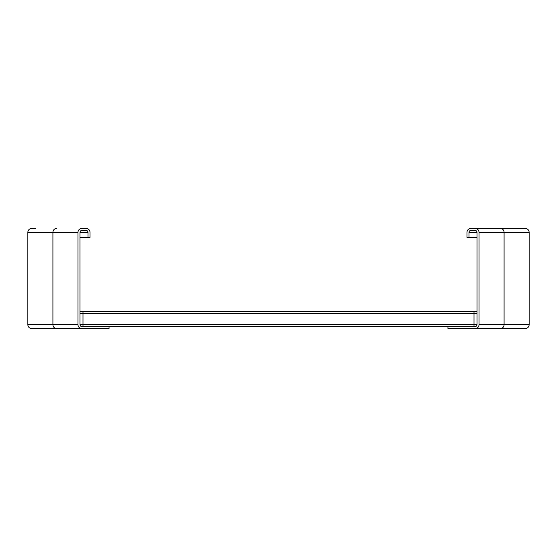 <?xml version="1.0" encoding="UTF-8"?>
<svg xmlns="http://www.w3.org/2000/svg" width="557" height="557" viewBox="0 0 557 557"><rect width="100%" height="100%" fill="white"/><g stroke="black" fill="none" stroke-linecap="round" stroke-linejoin="round"><path stroke-width="0.84" d="M27.85 252.934L27.85 243.91M81.99 328.63L109.061 328.63L109.061 326.625L81.99 326.625A2.005 2.005 0 0 1 79.985 324.62L79.985 232.38A2.005 2.005 0 0 1 81.99 230.375L86.001 230.375A2.005 2.005 0 0 1 88.006 232.38L88.006 237.393L90.011 237.393L90.011 232.38A4.01 4.01 0 0 0 86.001 228.37L81.99 228.37A4.01 4.01 0 0 0 77.98 232.38L77.98 324.62A4.01 4.01 0 0 0 81.99 328.63L31.86 328.63A4.01 4.01 0 0 1 27.85 324.62L27.85 232.38A4.01 4.01 0 0 1 31.86 228.37L35.871 228.37M88.006 237.393L79.985 237.393M500.29 228.37A4.01 3.795 90 0 1 504.085 232.38L529.15 232.38L529.15 324.62A4.01 4.01 0 0 1 525.14 328.63L475.01 328.63A4.01 4.01 0 0 0 479.02 324.62L479.02 232.38A4.01 4.01 0 0 0 475.01 228.37L525.14 228.37A4.01 4.01 0 0 1 529.15 232.38A4.01 4.01 0 0 0 525.14 228.37M477.015 237.393L466.989 237.393L466.989 232.38A4.01 4.01 0 0 1 470.999 228.37L521.129 228.37M468.994 237.393L468.994 232.38A2.005 2.005 0 0 1 470.999 230.375L475.01 230.375A2.005 2.005 0 0 1 477.015 232.38L477.015 324.62A2.005 2.005 0 0 1 475.01 326.625L447.939 326.625L447.939 328.63L475.01 328.63M82.993 326.625L82.993 311.586L477.015 311.593M474.007 326.625L474.007 311.593M109.061 326.625L447.939 326.625M56.71 328.63A4.01 3.795 -90 0 1 52.915 324.62L52.915 232.38L27.85 232.38A4.01 4.01 0 0 1 31.86 228.37M31.86 328.63A4.01 4.01 0 0 1 27.85 324.62L77.98 324.62M77.98 232.38L52.915 232.38A4.01 3.795 -90 0 1 56.71 228.37M88.006 232.38L79.985 232.38M479.02 232.38L504.085 232.38L504.085 324.62L529.15 324.62A4.01 4.01 0 0 1 525.14 328.63M479.02 324.62L504.085 324.62A4.01 3.795 90 0 1 500.29 328.63M468.994 232.38L477.015 232.38M79.985 313.591L477.015 313.591M79.985 324.62L477.015 324.62M79.985 311.593L82.993 311.593M474.007 311.586L82.993 311.586L474.007 311.586M477.015 311.586L79.985 311.586"/></g></svg>
